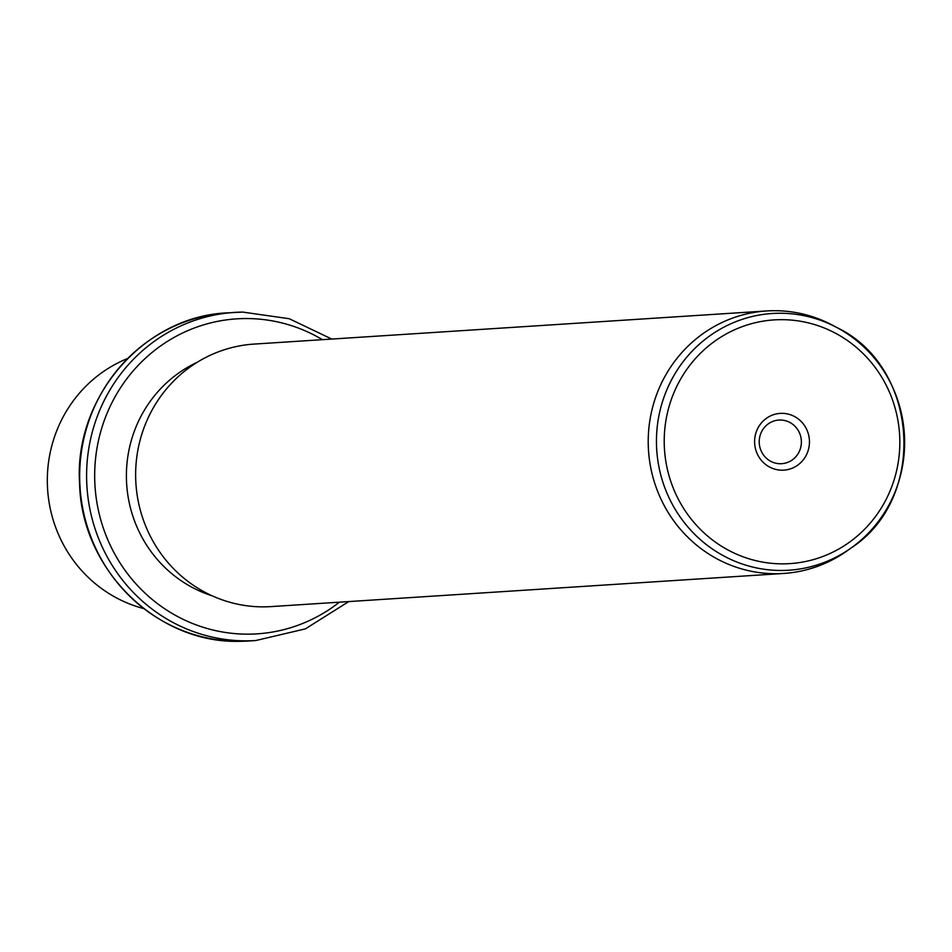 <?xml version="1.0" encoding="UTF-8"?>
<svg xmlns="http://www.w3.org/2000/svg" width="952" height="952" viewBox="0 0 952 952"><rect width="100%" height="100%" fill="white"/><g stroke="black" fill="none" stroke-linecap="round" stroke-linejoin="round"><path stroke-width="1.43" d="M127.556 358.535A131.531 126.866 86.3 0 0 47.6 489.245A131.531 126.866 86.3 0 0 143.716 608.566M212.141 595.797A124.95 120.523 -93.7 0 1 126.664 484.128A124.95 120.523 -93.7 0 1 197.052 362.379M766.622 310.959L254.029 344.088A131.531 126.866 86.3 0 0 135.743 480.153A131.531 126.866 86.3 0 0 264.477 606.852A131.531 126.866 86.3 0 0 270.999 606.602L783.591 573.461A131.531 126.866 -93.7 0 1 777.07 573.711A131.531 126.866 -93.7 0 1 648.324 447.012A131.531 126.866 -93.7 0 1 766.622 310.959A131.531 126.866 -93.7 0 1 773.143 310.709A131.531 126.866 -93.7 0 1 832.857 325.394L837.022 327.619A128.627 124.069 -93.7 0 1 851.266 547.876A128.627 124.069 -93.7 0 1 782.461 570.462A128.627 124.069 -93.7 0 1 656.463 443.251A128.627 124.069 -93.7 0 1 778.617 313.256A128.627 124.069 -93.7 0 1 837.022 327.619C919.192 366.901 927.688 498.336 851.266 547.876L847.423 550.613A131.531 126.866 -93.7 0 1 783.591 573.461M781.604 413.335A28.429 27.43 -93.7 0 1 809.45 441.454A28.429 27.43 -93.7 0 1 782.449 470.193A28.429 27.43 -93.7 0 1 754.603 442.073A28.429 27.43 -93.7 0 1 781.604 413.335M779.974 420.022A21.86 21.087 86.3 0 0 778.891 420.058A21.86 21.087 86.3 0 0 759.232 442.668A21.86 21.087 86.3 0 0 780.628 463.731A21.86 21.087 86.3 0 0 781.711 463.683A21.86 21.087 86.3 0 0 801.37 441.073A21.86 21.087 86.3 0 0 779.974 420.022M348.777 601.569L305.39 628.867L255.802 640.529L248.877 640.982A164.41 158.579 -93.7 0 1 240.725 641.291A164.41 158.579 -93.7 0 1 79.801 482.926A164.41 158.579 -93.7 0 1 227.671 312.851C143.93 316.1 73.613 397.46 79.611 483.83C81.42 569.724 157.592 644.326 240.701 641.291L241.463 641.279M255.802 640.529A164.41 158.579 -93.7 0 1 247.651 640.839A164.41 158.579 -93.7 0 1 86.727 482.474A164.41 158.579 -93.7 0 1 234.597 312.399A164.41 158.579 -93.7 0 1 242.748 312.089L227.671 312.851M339.4 602.176A157.83 152.237 -93.7 0 1 249.293 634.151A157.83 152.237 -93.7 0 1 94.688 478.059A157.83 152.237 -93.7 0 1 244.581 318.551A157.83 152.237 -93.7 0 1 322.43 339.674M780.212 319.67A122.118 117.786 -93.7 0 1 899.818 440.443A122.118 117.786 -93.7 0 1 783.853 563.846A122.118 117.786 -93.7 0 1 664.234 443.085A122.118 117.786 -93.7 0 1 780.212 319.67M242.772 312.089L289.206 318.718L331.808 339.067"/></g></svg>
